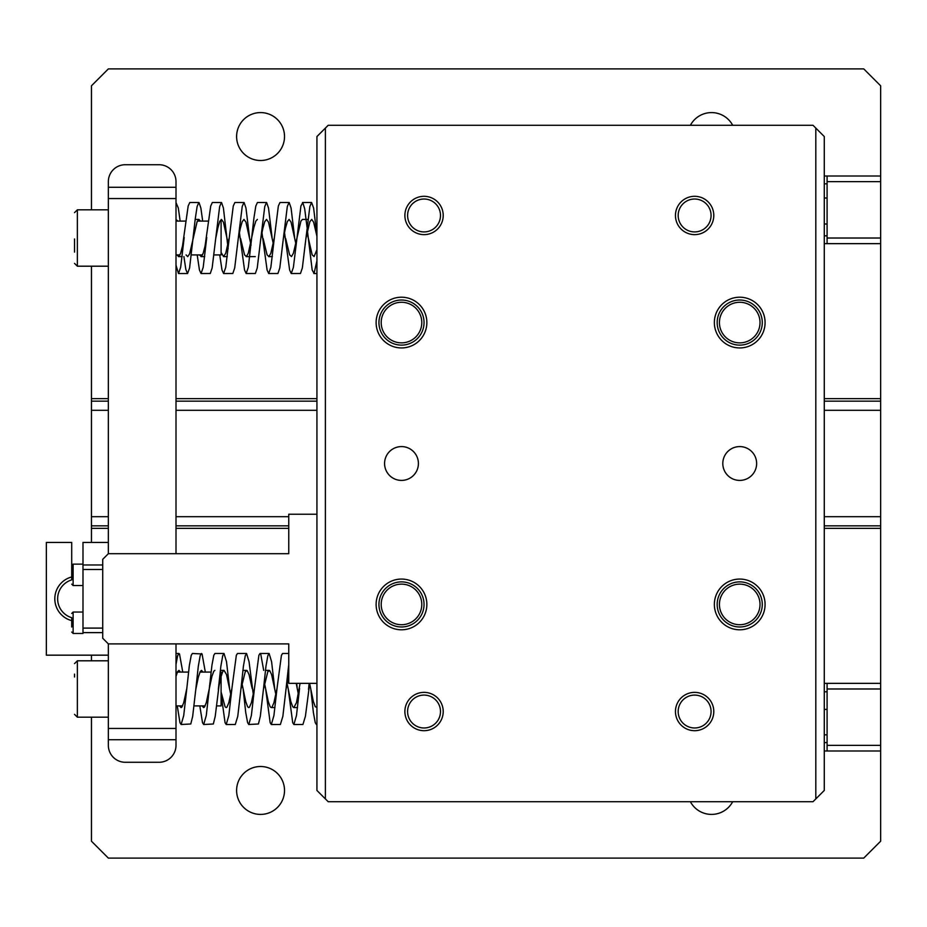 <?xml version="1.0" encoding="UTF-8"?>
<svg xmlns="http://www.w3.org/2000/svg" width="927" height="927" viewBox="0 0 927 927"><rect width="100%" height="100%" fill="white"/><g stroke="black" fill="none" stroke-linecap="round" stroke-linejoin="round"><path stroke-width="1.39" d="M288.749 683.35L316.93 683.35L316.93 514.23L288.749 514.23L288.749 553.697L108.355 553.697L102.723 559.329L102.723 638.251L108.355 643.894L288.749 643.894L288.749 683.35M404.879 711.53A19.166 19.166 0 0 0 424.045 730.696A19.166 19.166 0 0 0 443.21 711.53A19.166 19.166 0 0 0 424.045 692.365A19.166 19.166 0 0 0 404.879 711.53M675.459 711.53A19.166 19.166 0 0 0 694.624 730.696A19.166 19.166 0 0 0 713.79 711.53A19.166 19.166 0 0 0 694.624 692.365A19.166 19.166 0 0 0 675.459 711.53M765.088 604.427A25.365 25.365 0 0 1 739.723 629.792A25.365 25.365 0 0 1 714.358 604.427A25.365 25.365 0 0 1 739.723 579.062A25.365 25.365 0 0 1 765.088 604.427M426.86 604.427A25.365 25.365 0 0 1 401.495 629.792A25.365 25.365 0 0 1 376.119 604.427A25.365 25.365 0 0 1 401.495 579.062A25.365 25.365 0 0 1 426.86 604.427M404.879 215.47A19.166 19.166 0 0 0 424.045 234.635A19.166 19.166 0 0 0 443.21 215.47A19.166 19.166 0 0 0 424.045 196.304A19.166 19.166 0 0 0 404.879 215.47M675.459 215.47A19.166 19.166 0 0 0 694.624 234.635A19.166 19.166 0 0 0 713.79 215.47A19.166 19.166 0 0 0 694.624 196.304A19.166 19.166 0 0 0 675.459 215.47M714.358 322.573A25.365 25.365 0 0 0 739.723 347.938A25.365 25.365 0 0 0 765.088 322.573A25.365 25.365 0 0 0 739.723 297.208A25.365 25.365 0 0 0 714.358 322.573M376.119 322.573A25.365 25.365 0 0 0 401.495 347.938A25.365 25.365 0 0 0 426.86 322.573A25.365 25.365 0 0 0 401.495 297.208A25.365 25.365 0 0 0 376.119 322.573M739.723 446.594A16.906 16.906 0 0 0 723.57 468.517A16.906 16.906 0 0 0 744.74 479.653A16.906 16.906 0 0 0 755.876 458.483A16.906 16.906 0 0 0 734.705 447.347A16.906 16.906 0 0 0 723.57 468.517M739.723 480.406A16.906 16.906 0 0 0 755.876 458.483M384.578 463.5A16.906 16.906 0 0 0 401.495 480.406A16.906 16.906 0 0 0 418.401 463.5A16.906 16.906 0 0 0 401.495 446.594A16.906 16.906 0 0 0 384.578 463.5M813.002 801.728L815.818 798.912L815.818 128.088L813.002 125.272L328.204 125.272L325.389 128.088L325.389 798.912L328.204 801.728L813.002 801.728M815.818 128.088L824.277 136.547L824.277 790.453L815.818 798.912M325.389 798.912L316.93 790.453L316.93 683.35M316.93 514.23L316.93 136.547L325.389 128.088M827.093 235.829L824.277 235.829M827.093 183.824L824.277 183.824M827.093 198.007L824.277 198.007M827.093 224.01L824.277 224.01M71.715 579.155L71.715 542.422L46.35 542.422L46.35 655.169L108.355 655.169M108.355 542.422L82.99 542.422L82.99 564.972L102.723 564.972M74.531 252.109L74.531 238.969M219.896 221.101L221.101 221.101L221.101 254.925L213.975 254.925M74.531 677.011L74.531 674.126M220.151 672.075L221.101 672.075L221.101 705.899L216.594 705.899M827.093 243.65L827.093 238.019L880.65 238.019L880.65 243.65L824.277 243.65M827.093 181.646L827.093 176.003L880.65 176.003L880.65 181.646L827.093 181.646L827.093 238.019M880.65 181.646L880.65 238.019M824.277 176.003L827.093 176.003M179.525 705.899L181.066 707.591L181.843 707.15L183.72 702.712L186.825 688.355L189.363 665.424L191.24 655.296L192.399 653.465L202.063 653.987L205.319 672.075M202.074 705.899L203.616 707.591L204.392 707.15L206.269 702.712L211.912 676.42L213.789 671.241L214.89 670.372M221.101 691.959L225.064 706.733L226.165 707.591L226.941 707.15L228.818 702.712L231.924 688.355L236.339 655.296L237.497 653.465L246.559 653.477L249.039 661.669L253.291 694.381M242.017 683.593L245.736 701.554L247.613 706.733L248.714 707.591L249.49 707.15L251.368 702.712L254.473 688.355L258.888 655.296L260.047 653.465L260.765 654.195L263.697 670.383M264.195 681.774L268.285 701.554L270.163 706.733L271.263 707.591L272.04 707.15L273.917 702.712L277.022 688.355L281.437 655.296L282.596 653.465L288.749 653.477M287.115 683.593L290.835 701.554L292.712 706.733L293.813 707.591L296.466 702.712L300.081 683.35M309.664 683.593L313.384 701.554L315.261 706.733L316.93 707.359M176.003 676.316L177.636 671.623L178.957 670.383L180.498 672.075M177.266 705.899L179.965 722.678L181.124 724.508L190.788 723.987L192.677 716.304L195.771 689.503L198.308 677.278L200.186 671.623L201.507 670.383L203.048 672.075M199.815 705.899L202.515 722.678L203.673 724.508L213.337 723.987L215.226 716.304L218.981 686.084L220.858 677.278L222.735 671.623L224.056 670.383L226.501 674.52L230.742 694.381M221.101 694.091L225.064 722.678L226.223 724.508L235.284 724.497L237.764 716.304L240.869 689.503L245.284 671.623L247.161 670.603L249.039 674.52L252.144 688.471M243.198 689.618L245.736 712.55L247.613 722.678L248.772 724.508L258.436 723.987L260.313 716.304L263.419 689.503L267.833 671.623L269.711 670.603L271.588 674.52L275.84 694.381M265.748 689.618L270.163 722.678L271.321 724.508L280.383 724.497L282.862 716.304L285.968 689.503L288.749 676.316M296.234 683.35L298.39 694.381M288.297 689.618L292.712 722.678L293.871 724.508L302.932 724.497L305.412 716.304L309.711 683.35M176.003 664.462L177.636 655.667L178.911 653.477L179.514 653.987L182.77 672.075M195.771 689.503L198.308 666.293L200.186 655.667L201.46 653.477M218.32 689.503L220.858 666.293L222.735 655.667L224.01 653.477L226.501 661.669L229.595 688.471M240.869 689.503L243.407 666.293L245.284 655.667L246.559 653.477M263.419 689.503L265.956 666.293L267.833 655.667L269.108 653.477L271.588 661.669L274.693 688.471M285.968 689.503L288.749 664.462M296.71 683.35L297.243 688.471M308.517 689.503L309.131 683.35M181.124 724.508L183.72 715.563L186.825 688.355M203.673 724.508L206.269 715.563L211.912 665.424L213.789 655.296L214.948 653.465L224.01 653.477M226.223 724.508L228.818 715.563L231.924 688.355M248.772 724.508L251.368 715.563L254.473 688.355M271.321 724.508L273.917 715.563L277.022 688.355M293.871 724.508L296.466 715.563L299.572 688.355M310.846 689.618L313.384 712.55L315.261 722.678L316.42 724.508L316.93 724.138M91.449 266.2L91.449 528.332L108.355 528.332M176.003 528.332L288.749 528.332M824.277 528.332L880.65 528.332L880.65 525.841L824.277 525.841M91.449 525.841L108.355 525.841M176.003 525.841L288.749 525.841M824.277 516.698L880.65 516.698L880.65 525.841M91.449 516.698L108.355 516.698M176.003 516.698L288.749 516.698M824.277 410.302L880.65 410.302L880.65 516.698M91.449 410.302L108.355 410.302M176.003 410.302L316.93 410.302M824.277 401.159L880.65 401.159L880.65 410.302M91.449 401.159L108.355 401.159M176.003 401.159L316.93 401.159M824.277 398.668L880.65 398.668L880.65 401.159M91.449 398.668L108.355 398.668M176.003 398.668L316.93 398.668M827.093 742.573L824.277 742.573M827.093 691.774L824.277 691.774M827.093 709.422L824.277 709.422M827.093 734.821L824.277 734.821M176.003 187.277L176.003 198.552L108.355 198.552L108.355 187.277L176.003 187.277L176.003 181.646A16.906 16.906 0 0 0 159.096 164.728L125.272 164.728A16.906 16.906 0 0 0 108.355 181.646L108.355 187.277M176.003 728.448L176.003 739.723L108.355 739.723L108.355 728.448L176.003 728.448L176.003 643.894M176.003 553.697L176.003 198.552M108.355 728.448L108.355 643.894M108.355 553.697L108.355 198.552M316.93 236.223L313.616 222.156L311.739 219.409L309.861 221.657L305.887 238.645L302.341 267.984L300.464 273.5L291.252 273.523L289.63 270.012L284.508 232.642M295.783 243.384L291.066 222.156L289.085 219.409L287.312 221.657L285.423 228.274L283.338 238.645L279.792 267.984L277.915 273.5L268.703 273.523L267.092 270.012L261.959 232.642M273.233 243.384L268.517 222.156L266.536 219.409L264.763 221.657L262.886 228.274L260.788 238.645L257.243 267.984L255.365 273.5L246.153 273.523L244.543 270.012L239.409 232.642M251.055 245.191L245.968 222.156L243.986 219.409L242.214 221.657L240.336 228.274L238.239 238.645L234.693 267.984L232.816 273.5L223.604 273.523L221.993 270.012L219.745 254.925M228.135 243.384L223.419 222.156L221.449 219.409L219.664 221.657L217.787 228.274L215.69 238.645L212.144 267.984L210.267 273.5L201.055 273.523L199.444 270.012L197.196 254.925M200.441 221.101L198.899 219.409L197.115 221.657L189.595 253.871L187.718 256.617L186.072 254.925M177.891 221.101L176.003 219.49M316.93 249.757L314.068 256.547L312.179 254.879L307.057 232.642M307.926 219.409L302.48 219.409L300.904 221.147L293.395 253.245L291.518 256.547L289.63 254.879L285.667 238.529M294.612 237.382L291.066 208.054L289.189 202.526L279.977 202.503L278.355 206.014L274.392 237.497L270.846 253.245L268.969 256.547L267.092 254.879L263.117 238.529M257.382 219.409L255.817 221.147L253.928 227.324L248.297 253.245L246.42 256.547L244.543 254.879L240.568 238.529M249.514 237.382L245.968 208.054L244.091 202.526L234.879 202.503L233.268 206.014L229.293 237.497L225.748 253.245L223.558 256.617L221.101 252.445M228.123 248.772L223.419 208.054L221.541 202.526L212.329 202.503L210.719 206.014L205.076 245.864L203.198 253.245L201.321 256.547L199.456 254.925M202.7 221.101L200.869 208.054L198.992 202.526L189.78 202.503L188.169 206.014L182.526 245.864L180.649 253.245L178.772 256.547L176.906 254.925M316.93 260.777L314.068 273.43L312.179 270.012L307.428 230.835M307.046 227.254L304.67 208.679L302.793 202.596L300.904 206.014L293.395 267.347L291.252 273.523M274.392 237.497L270.846 267.347L268.703 273.523M272.063 237.382L268.517 208.054L266.64 202.526L257.428 202.503L255.817 206.014L253.928 217.996L248.297 267.347L246.153 273.523M229.293 237.497L225.748 267.347L223.604 273.523M206.744 237.497L203.198 267.347L201.055 273.523M184.195 237.497L180.649 267.347L178.505 273.523L176.003 265.273M316.93 235.157L313.616 208.054L311.588 202.492L309.861 206.524L305.887 238.645M289.039 202.492L287.312 206.524L283.338 238.645M266.489 202.492L264.763 206.524L260.788 238.645M243.94 202.492L242.214 206.524L238.239 238.645M221.391 202.492L219.664 206.524L215.69 238.645M198.841 202.492L197.115 206.524L195.238 218.946L189.595 267.984L187.567 273.535L185.84 269.502L183.905 256.617M180.151 221.101L178.32 208.054L176.003 202.607M236.605 136.547A23.963 23.963 0 0 0 260.557 160.498A23.963 23.963 0 0 0 284.519 136.547A23.963 23.963 0 0 0 260.557 112.584A23.963 23.963 0 0 0 236.605 136.547M236.605 790.453A23.963 23.963 0 0 0 260.557 814.416A23.963 23.963 0 0 0 284.519 790.453A23.963 23.963 0 0 0 260.557 766.502A23.963 23.963 0 0 0 236.605 790.453M690.395 801.728A23.963 23.963 0 0 0 732.678 801.728M880.65 176.003L880.65 85.805L863.744 68.899L108.355 68.899L91.449 85.805L91.449 209.826M880.65 398.668L880.65 243.65M732.678 125.272A23.963 23.963 0 0 0 690.395 125.272M91.449 717.174L91.449 841.195L108.355 858.101L863.744 858.101L880.65 841.195L880.65 750.997L827.093 750.997L827.093 745.354L880.65 745.354L880.65 750.997M880.65 683.35L880.65 688.981L827.093 688.981L827.093 683.35L880.65 683.35L880.65 528.332M108.355 739.723L108.355 745.354A16.906 16.906 0 0 0 125.272 762.272L159.096 762.272A16.906 16.906 0 0 0 176.003 745.354L176.003 739.723M91.449 528.332L91.449 542.422M91.449 655.169L91.449 660.8M827.093 688.981L827.093 745.354M880.65 688.981L880.65 745.354M824.277 683.35L827.093 683.35M827.093 750.997L824.277 750.997M71.715 579.885A19.734 19.734 0 0 0 71.715 617.695M71.715 620.626A22.549 22.549 0 0 1 71.715 576.965M102.723 632.62L82.99 632.62L82.99 628.1L102.723 628.1M102.723 569.479L82.99 569.479L82.99 628.1M82.99 569.479L82.99 564.972M82.99 564.126L73.129 564.126L71.715 565.528L71.715 570.511M71.715 626.988L71.715 618.506M82.99 632.62L82.99 633.465L73.129 633.465L71.715 632.052M421.032 598.935A20.29 20.29 0 0 0 396.003 584.891A20.29 20.29 0 0 0 381.959 609.92A20.29 20.29 0 0 0 406.988 623.964A20.29 20.29 0 0 0 421.032 598.935M379.78 610.534A22.549 22.549 0 0 1 395.389 582.724A22.549 22.549 0 0 1 423.199 598.321A22.549 22.549 0 0 1 407.59 626.131A22.549 22.549 0 0 1 379.78 610.534M418.877 312.098A20.29 20.29 0 0 0 391.02 305.18A20.29 20.29 0 0 0 384.102 333.036A20.29 20.29 0 0 0 411.959 339.954A20.29 20.29 0 0 0 418.877 312.098M382.179 334.207A22.549 22.549 0 0 1 389.861 303.256A22.549 22.549 0 0 1 420.812 310.939A22.549 22.549 0 0 1 413.118 341.889A22.549 22.549 0 0 1 382.179 334.207M759.398 599.468A20.29 20.29 0 0 0 734.763 584.752A20.29 20.29 0 0 0 720.047 609.387A20.29 20.29 0 0 0 744.682 624.103A20.29 20.29 0 0 0 759.398 599.468M717.857 609.943A22.549 22.549 0 0 1 734.207 582.562A22.549 22.549 0 0 1 761.588 598.912A22.549 22.549 0 0 1 745.238 626.293A22.549 22.549 0 0 1 717.857 609.943M758.356 314.531A20.29 20.29 0 0 0 731.681 303.94A20.29 20.29 0 0 0 721.09 330.615A20.29 20.29 0 0 0 747.765 341.206A20.29 20.29 0 0 0 758.356 314.531M719.016 331.507A22.549 22.549 0 0 1 730.789 301.866A22.549 22.549 0 0 1 760.43 313.639A22.549 22.549 0 0 1 748.657 343.28A22.549 22.549 0 0 1 719.016 331.507M384.798 466.188A16.906 16.906 0 0 0 404.184 480.198A16.906 16.906 0 0 0 418.193 460.812A16.906 16.906 0 0 0 398.795 446.802A16.906 16.906 0 0 0 384.798 466.188M424.972 199.05A16.443 16.443 0 0 1 440.464 216.397A16.443 16.443 0 0 1 423.106 231.889A16.443 16.443 0 0 1 407.625 214.531A16.443 16.443 0 0 1 424.972 199.05M701.971 230.186A16.443 16.443 0 0 1 679.908 222.804A16.443 16.443 0 0 1 687.278 200.753A16.443 16.443 0 0 1 709.34 208.123A16.443 16.443 0 0 1 701.971 230.186M678.483 708.379A16.443 16.443 0 0 1 697.788 695.401A16.443 16.443 0 0 1 710.766 714.694A16.443 16.443 0 0 1 691.461 727.672A16.443 16.443 0 0 1 678.483 708.379M418.691 727.092A16.443 16.443 0 0 1 408.483 706.189A16.443 16.443 0 0 1 429.386 695.98A16.443 16.443 0 0 1 439.595 716.884A16.443 16.443 0 0 1 418.691 727.092M108.355 209.826L77.358 209.826L77.358 266.2L74.531 263.384M74.531 663.616L77.358 660.8L77.358 717.174L108.355 717.174M73.129 564.126L73.129 585.54L71.715 584.137M82.99 612.04L73.129 612.04L73.129 633.465M202.549 254.925L191.425 254.925M180 254.925L176.003 254.925M77.358 266.2L108.355 266.2M208.471 221.101L197.347 221.101M185.921 221.101L176.003 221.101M77.358 209.826L74.531 212.642M211.089 672.075L199.965 672.075M188.54 672.075L177.416 672.075M77.358 660.8L108.355 660.8M205.157 705.899L194.044 705.899M182.607 705.899L176.003 705.899M77.358 717.174L74.531 714.358M220.348 670.383L224.056 670.383M242.897 670.383L246.605 670.383M265.446 670.383L269.154 670.383M271.263 707.591L274.971 707.591M287.996 670.383L288.749 670.383M293.813 707.591L297.521 707.591M178.911 653.477L176.003 653.477M269.108 653.477L260.047 653.465M272.364 256.617L268.656 256.617M255.261 256.628L246.107 256.617M227.266 256.617L223.558 256.617M204.716 256.617L201.008 256.617M198.899 219.409L195.18 219.409M182.167 256.617L178.459 256.617M313.801 273.523L316.93 273.523M302.526 202.503L311.588 202.492M178.505 273.523L187.567 273.535M82.99 585.54L73.129 585.54M73.129 612.04L71.715 613.454"/></g></svg>
